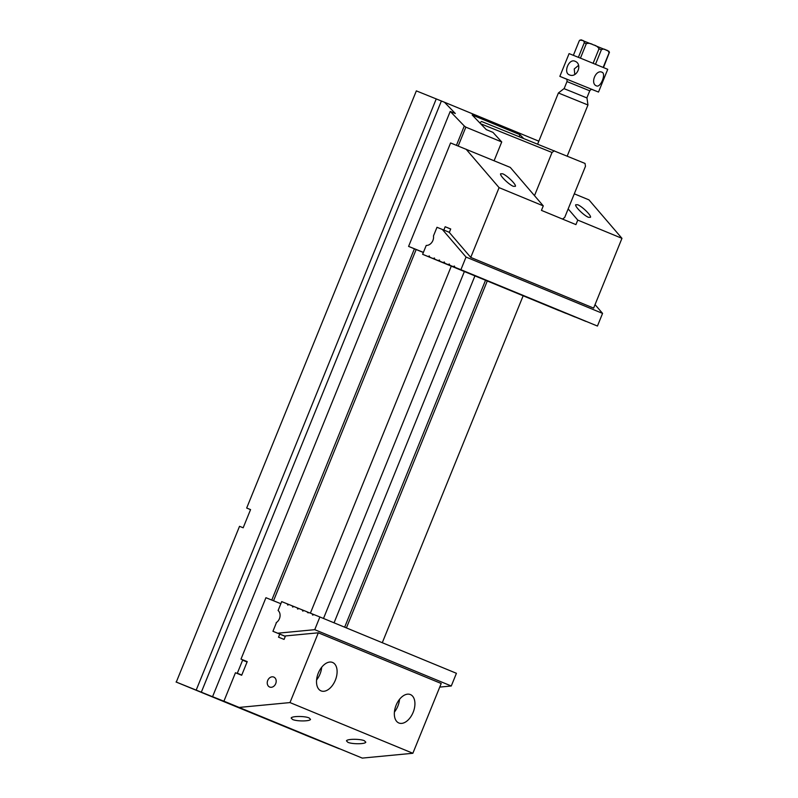 <?xml version="1.0" encoding="UTF-8"?>
<svg xmlns="http://www.w3.org/2000/svg" width="798" height="798" viewBox="0 0 798 798"><rect width="100%" height="100%" fill="white"/><g stroke="black" fill="none" stroke-linecap="round" stroke-linejoin="round"><path stroke-width="1.2" d="M247.091 661.961L242.622 660.165L237.315 673.233L241.774 675.038M271.779 600.066L414.411 248.816M456.446 145.306L464.286 125.994L450.222 111.401L455.339 113.516L444.466 102.244L416.347 90.882L246.672 508.037L416.347 90.882M176.288 682.081L239.53 526.321L176.288 682.081L217.684 698.789L212.567 696.674L450.222 111.401M212.567 696.674L229.754 703.577M250.542 509.633L246.672 508.037M176.039 681.991L305.444 735.108M305.425 735.148L339.22 748.743L291.001 728.853M247.071 662.001L242.622 660.165M494.102 160.737L501.733 141.954L465.852 127.151L458.202 146.004M416.157 249.535L273.534 600.774M310.392 613.153L451.299 266.143M290.961 728.953L229.744 703.587M487.279 280.986L346.402 627.916M382.282 642.719L523.149 295.789M239.53 526.321L243.171 527.787L250.562 509.593L246.921 508.127M196.198 690.09L436.257 98.892M444.466 102.244L538.83 141.176M464.286 125.994L465.852 127.151M501.733 141.954L492.955 132.378L486.301 129.635L472.157 114.972L519.947 134.682L523.488 138.353M344.656 627.198L485.533 280.268M334.053 622.819L474.93 275.899M323.499 618.47L464.376 271.539M519.159 136.618L519.947 134.682M201.315 692.205L441.384 101.007M247.21 661.672L240.996 659.108L265.934 597.712L280.856 603.717M412.865 753.272L289.983 702.579L318.322 632.804L441.204 683.497L412.865 753.272L362.282 758.1L223.919 701.173L362.282 758.1M396.097 705.252A15.342 9.227 111.9 0 0 398.91 723.008A15.342 9.227 111.9 0 0 413.194 712.225A15.342 9.227 111.9 0 0 410.362 694.549A15.342 9.227 111.9 0 0 396.097 705.252M318.272 673.153A15.342 9.227 -68.1 0 1 332.537 662.44A15.342 9.227 -68.1 0 1 335.34 680.195A15.342 9.227 -68.1 0 1 321.085 690.898A15.342 9.227 -68.1 0 1 318.272 673.153M240.996 659.108L247.23 661.612L241.684 675.258L235.46 672.754L223.919 701.173M289.983 702.579L239.4 707.407M318.322 632.804L285.475 635.936L284.068 639.407L278.522 637.173L279.769 634.101M275.709 683.657A5.387 4.299 112.4 0 1 269.664 687.038A5.387 4.299 112.4 0 1 267.739 680.415A5.387 4.299 112.4 0 1 273.774 677.073A5.387 4.299 112.4 0 1 275.709 683.657M321.704 667.228A15.342 9.227 -68.1 0 1 320.018 674.031A15.342 9.227 -68.1 0 1 316.587 679.956M292.587 719.497C296.936 721.482 310.123 721.372 310.512 719.347L309.085 717.921C304.736 715.936 291.549 716.045 291.16 718.06L292.587 719.497M394.411 712.055A15.342 9.227 111.9 0 0 399.539 699.327M347.878 742.31C352.237 744.295 365.424 744.185 365.803 742.16L364.387 740.734C360.028 738.749 346.841 738.858 346.462 740.873L347.878 742.31M307.439 612.495L308.337 612.864M303.529 610.4L302.622 610.031L302.791 611.158L303.529 610.39L307.619 612.036M439.738 687.098L451.279 686.001L314.741 629.672L277.724 633.213L285.305 636.335M313.524 614.43L312.616 614.051L312.607 615.108L313.524 614.42L319.888 616.974L456.426 673.303L451.279 686.001M308.527 612.405L312.616 614.051M298.522 608.385L297.614 608.016L297.614 609.074L298.532 608.385L302.622 610.031M293.524 606.38L292.617 606.001L292.607 607.059L293.524 606.37L297.614 608.016M288.527 604.365L287.619 603.996L287.799 605.123L288.527 604.355L292.617 606.001M276.198 622.669L276.198 622.669A7.362 5.875 112.4 0 0 278.103 610.5L281.704 601.612L287.619 603.996M276.397 622.759L272.936 631.288L285.295 636.385M314.741 629.672L319.888 616.974M272.936 631.288L277.724 633.213M543.278 205.884L541.453 210.383L575.927 224.607L577.762 220.098L621.961 238.333L593.632 308.108L470.75 257.415L499.079 187.64L543.278 205.884L510.281 167.41L450.591 142.952L408.586 246.402L423.359 252.507M621.961 238.333L588.954 199.869L574.291 193.824M408.586 246.402L423.409 252.377M466.072 149.176L499.079 187.64M470.75 257.415L449.314 232.437L450.72 228.976L445.174 226.742L443.828 230.063M445.174 226.742L450.7 229.026M577.762 220.098L568.166 208.916M513.383 186.333C508.905 184.657 499.508 175.42 500.625 173.774L502.62 173.774C507.099 175.45 516.496 184.687 515.388 186.333L513.383 186.333M588.485 217.305C583.996 215.64 574.61 206.403 575.717 204.747L577.712 204.757C582.201 206.433 591.587 215.669 590.48 217.315L588.485 217.305M602.57 313.395L597.443 326.043L454.441 267.121L454.451 266.063L453.533 266.751L449.444 265.106L449.264 263.978L448.536 264.746L444.446 263.101L444.267 261.963L443.538 262.732L439.449 261.086L439.449 260.028L438.531 260.717L434.441 259.071L434.451 258.013L433.533 258.712L429.444 257.066L429.264 255.929L428.536 256.697L422.621 254.313L426.232 245.425A7.362 5.875 -67.6 0 0 433.474 235.929L436.985 227.29L442.331 229.445L466.032 257.066L602.57 313.395L595.049 304.627M563.408 312.168L585.074 321.065L563.418 312.128M467.828 272.746L562.7 311.838L467.847 272.697M466.67 272.228L439.449 261.086M448.536 264.746L444.446 263.101M443.538 262.732L466.65 272.268M449.354 232.338L442.331 229.445M597.443 326.043L460.905 269.714L466.032 257.066M454.441 267.121L460.905 269.714M453.533 266.751L585.981 321.434L449.444 265.106M438.531 260.717L575.069 317.045L434.441 259.071M433.533 258.712L565.981 313.385L429.444 257.066M428.536 256.697L559.159 310.641L422.621 254.313M596.485 85.875L596.505 85.885C600.545 87.999 606.39 73.566 602.021 72.239L602.001 72.229C595.797 69.256 589.971 83.69 596.485 85.875M593.123 63.291L598.999 48.808C597.842 46.723 595.916 45.396 593.233 44.818L592.834 44.658M593.632 44.977L593.233 44.818C590.899 43.361 588.585 42.982 586.321 43.671L580.435 58.144M603.168 67.401L609.044 52.947C608.565 51.132 607.478 50.124 605.782 49.945L605.483 49.815M609.423 52.129L609.453 52.229C607.847 50.314 610.57 52.119 606.101 50.075L605.782 49.945C604.445 48.878 602.969 48.828 601.373 49.785L595.498 64.259M578.38 57.316L584.256 42.843C584.136 41.187 583.498 40.379 582.321 40.429L579.827 40.139L579.238 40.858L573.373 55.301M582.57 40.518L582.321 40.429C581.513 39.601 580.485 39.74 579.238 40.858M609.453 52.229L603.488 67.531M558.4 92.987L563.986 88.638L571.867 91.78L586.979 97.974L587.956 104.987L558.4 92.987L537.662 144.059M566.281 79.042L559.847 76.359L569.084 53.616L582.311 58.902L607.737 69.316L598.51 92.059L592.026 89.496M559.847 76.359L598.51 92.059M569.423 74.872C577.074 78.443 582.949 64.04 574.999 61.247C568.944 58.274 563.019 72.718 569.383 74.852L569.423 74.872M578.54 65.386L574.241 68.957L574.789 74.413M479.758 122.862L481.583 121.496L585.034 163.44L585.483 166.273L564.705 217.435L562.52 219.071M554.321 150.762L552.026 152.478L480.605 123.73M534.5 195.64L552.026 152.478M303.34 610.859L302.432 610.48M313.345 614.879L312.437 614.51M298.342 608.844L297.435 608.475M293.335 606.829L292.437 606.46M288.337 604.824L287.43 604.445M448.725 264.288L449.623 264.667M443.718 262.273L444.626 262.652M453.723 266.303L454.631 266.672M438.72 260.268L439.628 260.637M433.723 258.253L434.621 258.622M428.716 256.238L429.623 256.617M601.373 49.785L598.999 48.808M595.009 45.536L604.694 49.496L595.009 45.536M586.321 43.671L584.256 42.843M583.039 40.718L591.448 44.099L583.039 40.718M589.742 90.812L566.999 81.576C567.139 79.76 566.789 78.852 565.962 78.852L592.385 89.576C591.787 88.997 590.909 89.416 589.742 90.812L586.859 97.915M587.956 104.987L567.208 156.079M564.116 88.678L566.999 81.576"/></g></svg>
